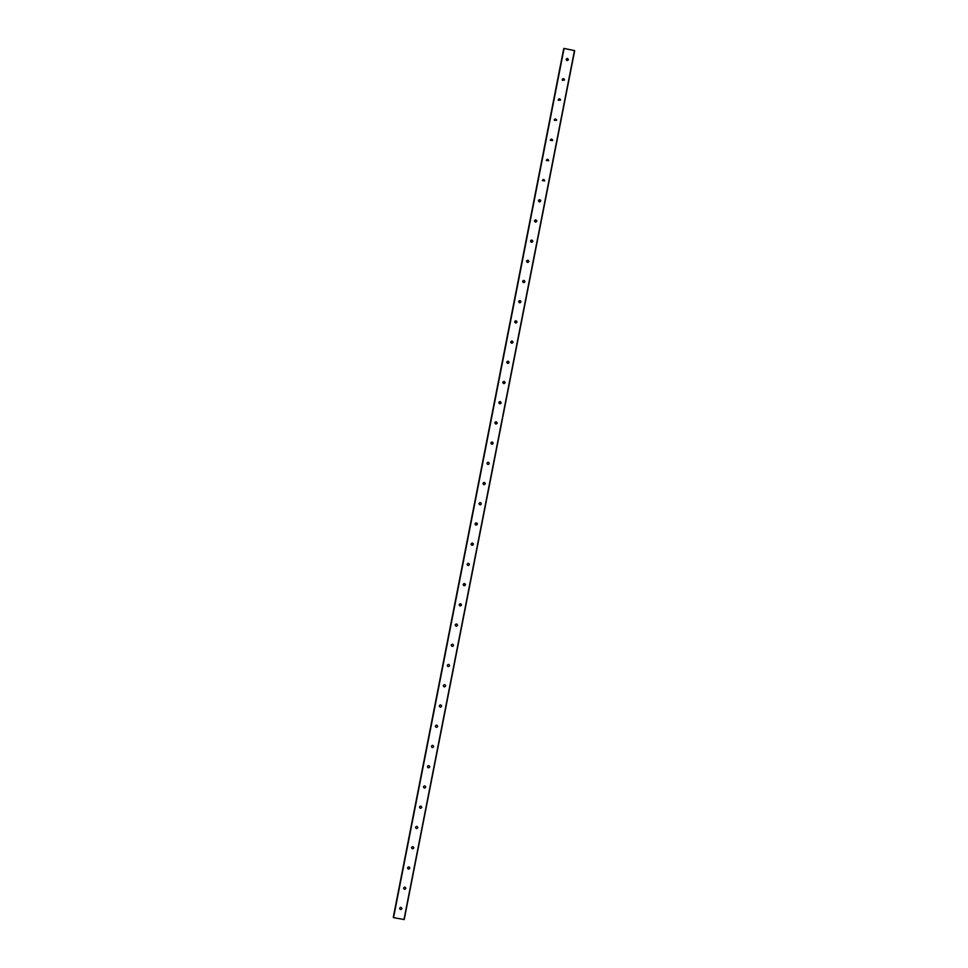 <?xml version="1.0" encoding="UTF-8"?>
<svg xmlns="http://www.w3.org/2000/svg" width="968" height="968" viewBox="0 0 968 968"><rect width="100%" height="100%" fill="white"/><g stroke="black" fill="none" stroke-linecap="round" stroke-linejoin="round"><path stroke-width="1.45" d="M401.901 908.601L401.889 908.662C400.909 909.968 400.147 909.86 399.602 908.323M405.858 888.43C404.842 889.749 404.079 889.616 403.571 888.043C404.576 886.688 405.338 886.809 405.87 888.394L405.858 888.43M405.882 888.334L405.87 888.406C404.878 889.713 404.116 889.604 403.571 888.067M401.889 908.686C400.873 910.005 400.111 909.872 399.602 908.299C400.607 906.943 401.369 907.064 401.901 908.649L401.889 908.686M409.851 868.078L409.839 868.163C408.823 869.494 408.06 869.361 407.552 867.788C408.544 866.433 409.319 866.554 409.839 868.139L409.839 868.175C408.859 869.458 408.097 869.349 407.54 867.824M413.82 847.883L413.808 847.908C412.791 849.239 412.029 849.105 411.521 847.532C412.525 846.177 413.288 846.298 413.82 847.883L413.808 847.932C412.84 849.202 412.065 849.093 411.521 847.581M417.777 827.676C416.76 828.983 415.998 828.862 415.502 827.289C416.494 825.934 417.256 826.043 417.789 827.628L417.777 827.676M417.801 827.567L417.789 827.652C416.809 828.959 416.046 828.85 415.49 827.325M421.77 807.312L421.758 807.409C420.741 808.74 419.979 808.607 419.471 807.034C420.463 805.678 421.225 805.8 421.758 807.385L421.758 807.433C420.79 808.703 420.027 808.607 419.459 807.082M425.751 787.057L425.726 787.165C424.71 788.496 423.948 788.363 423.439 786.79C424.432 785.435 425.194 785.544 425.738 787.129L425.726 787.178C424.758 788.46 423.996 788.351 423.439 786.851M429.695 766.934C428.679 768.253 427.916 768.12 427.408 766.547C428.401 765.192 429.163 765.301 429.707 766.886L429.695 766.934M429.719 766.801L429.695 766.922C428.739 768.217 427.977 768.108 427.408 766.608M433.688 746.558L433.676 746.679C432.66 748.01 431.897 747.877 431.389 746.304C432.369 744.949 433.144 745.058 433.676 746.643L433.664 746.691C432.72 747.974 431.946 747.877 431.377 746.376M437.645 726.46C436.629 727.767 435.866 727.634 435.358 726.073C436.338 724.705 437.113 724.826 437.645 726.411L437.645 726.46M437.657 726.303L437.645 726.448C436.689 727.73 435.927 727.634 435.346 726.145M441.626 706.047L441.614 706.204C440.597 707.523 439.835 707.402 439.327 705.829C440.307 704.474 441.069 704.583 441.626 706.168L441.614 706.216C440.67 707.499 439.908 707.402 439.315 705.926M445.582 685.985C444.566 687.292 443.804 687.159 443.296 685.598C444.276 684.243 445.038 684.352 445.595 685.925L445.582 685.985M445.607 685.804L445.582 685.973C444.651 687.256 443.889 687.171 443.284 685.707M449.575 665.548L449.551 665.742C448.547 667.061 447.785 666.928 447.264 665.367C448.244 664 449.007 664.109 449.563 665.694L449.551 665.754C448.632 667.025 447.869 666.94 447.252 665.488M453.544 645.293L453.52 645.511C452.516 646.83 451.754 646.697 451.233 645.136C452.213 643.768 452.976 643.877 453.532 645.462L453.52 645.523C452.613 646.793 451.85 646.709 451.221 645.281M457.513 625.038L457.489 625.28C456.485 626.599 455.722 626.465 455.202 624.904C456.182 623.549 456.944 623.658 457.501 625.231L457.489 625.292C456.606 626.55 455.831 626.49 455.19 625.086M461.47 604.77L461.458 605.061C460.453 606.367 459.691 606.246 459.171 604.685C460.139 603.318 460.913 603.427 461.47 605L459.159 604.903M465.439 584.478L465.426 584.841C464.422 586.148 463.66 586.015 463.14 584.466C464.108 583.099 464.87 583.196 465.439 584.781L463.127 584.732M469.395 564.175L469.395 564.622C468.391 565.929 467.629 565.796 467.108 564.247C468.076 562.868 468.839 562.977 469.407 564.55L469.395 564.622C468.391 565.917 467.629 565.796 467.108 564.235M473.328 543.822L473.352 544.403C472.36 545.698 471.597 545.577 471.077 544.028C472.033 542.649 472.808 542.758 473.364 544.331L471.101 544.488M477.188 523.385L477.321 524.184C476.329 525.491 475.566 525.358 475.034 523.809C476.002 522.442 476.764 522.538 477.333 524.111L475.155 524.487M480.854 502.815L481.29 503.965C480.297 505.272 479.535 505.139 479.003 503.59C479.959 502.223 480.721 502.319 481.302 503.892L481.29 503.965C480.297 505.272 479.535 505.139 479.003 503.59M482.984 483.31C483.964 482.016 484.726 482.137 485.271 483.673L485.258 483.758C484.266 485.053 483.504 484.932 482.971 483.383C483.927 482.004 484.69 482.1 485.271 483.673L484.024 484.69M486.94 463.103C487.933 461.796 488.695 461.917 489.227 463.466L489.215 463.551C488.235 464.846 487.473 464.725 486.94 463.176C487.884 461.796 488.646 461.893 489.239 463.454L488.61 464.35M493.184 443.332C492.204 444.639 491.441 444.518 490.897 442.969C491.841 441.589 492.603 441.686 493.196 443.247L491.199 442.315M495.059 422.254L497.153 423.137C496.161 424.42 495.398 424.311 494.866 422.774C495.798 421.382 496.572 421.467 497.165 423.04L496.947 423.597M498.968 402.131L501.109 402.93C500.129 404.225 499.367 404.104 498.822 402.567C499.754 401.175 500.529 401.26 501.134 402.821L500.964 403.305M502.9 381.985L505.078 382.735C504.098 384.018 503.336 383.897 502.791 382.372C503.711 380.981 504.485 381.065 505.09 382.614L504.969 383.038M506.845 361.826L509.035 362.528C508.067 363.811 507.305 363.702 506.748 362.177C507.668 360.786 508.43 360.858 509.059 362.407L508.95 362.794M510.789 341.668L513.004 342.333C512.036 343.616 511.273 343.507 510.717 341.982C511.624 340.579 512.387 340.651 513.016 342.2L512.931 342.563M516.96 322.126C516.005 323.421 515.242 323.312 514.673 321.799C515.569 320.384 516.343 320.456 516.985 322.005L516.96 322.126M514.746 321.497L516.9 322.332M518.703 301.314L520.917 301.943C519.973 303.226 519.211 303.117 518.642 301.617C519.514 300.201 520.288 300.262 520.941 301.798L520.869 302.125M522.659 281.143L524.886 281.761C523.942 283.031 523.18 282.922 522.599 281.434C523.458 280.006 524.232 280.067 524.91 281.591L524.837 281.918M526.616 260.973L528.843 261.566C527.911 262.836 527.149 262.739 526.556 261.263C527.403 259.823 528.177 259.872 528.867 261.384L528.806 261.711M530.573 240.79L532.799 241.383C531.88 242.641 531.117 242.557 530.524 241.093C531.347 239.641 532.11 239.677 532.836 241.177L532.775 241.516M534.53 220.619L536.768 221.2C535.861 222.458 535.098 222.374 534.481 220.922C535.28 219.458 536.042 219.482 536.792 220.97L536.732 221.321M540.725 201.005C539.829 202.264 539.067 202.191 538.438 200.763C539.2 199.287 539.975 199.287 540.749 200.763L540.725 201.005M538.486 200.449L540.701 201.126M542.443 180.266L544.681 180.834L542.395 180.617C543.121 179.116 543.883 179.092 544.706 180.544L544.657 180.943M548.65 160.64L546.363 160.482C547.017 158.958 547.779 158.909 548.662 160.325L548.65 160.64M546.4 160.095L548.614 160.761M550.356 139.924L552.595 140.493L550.32 140.372C550.889 138.823 551.651 138.714 552.619 140.07L552.583 140.578M556.564 120.298L554.301 120.298C554.724 118.701 555.475 118.532 556.552 119.79L556.564 120.298M554.313 119.754L556.539 120.395M558.27 99.595L560.448 99.474L560.508 100.14L558.306 100.285C558.488 98.651 559.202 98.373 560.448 99.45L560.496 100.224M562.226 79.424L564.223 79.013L564.465 79.981L562.408 80.404C562.13 78.783 562.747 78.311 564.235 78.989L564.453 80.054M404.213 919.552L574.677 50.651L404.213 919.552L393.54 917.628L393.553 915.885L563.436 50.046L393.553 915.885M574.677 50.651L564.09 48.412L563.436 50.046M568.434 59.786L566.837 60.609C565.784 59.35 566.074 58.637 567.684 58.467L568.434 59.786M566.183 59.266L567.684 58.491L568.41 59.883M403.983 919.588L574.472 50.53M393.54 917.628L564.09 48.412M393.323 917.507L563.848 48.448"/></g></svg>
